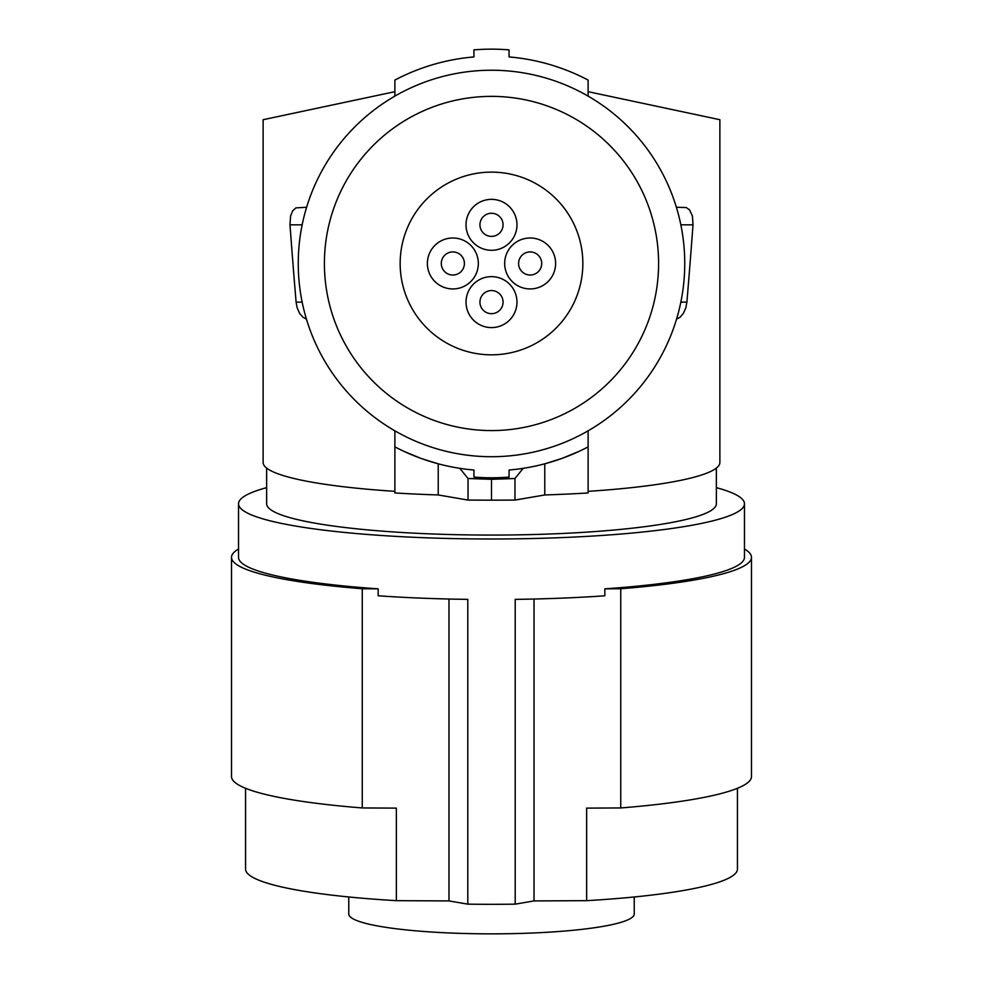 <?xml version="1.0" encoding="UTF-8"?>
<svg xmlns="http://www.w3.org/2000/svg" width="983" height="983" viewBox="0 0 983 983"><rect width="100%" height="100%" fill="white"/><g stroke="black" fill="none" stroke-linecap="round" stroke-linejoin="round"><path stroke-width="1.47" d="M266.639 468.092L266.639 503.775A224.861 31.296 -0 0 0 492.839 535.071A224.861 31.296 -0 0 0 716.361 503.775L716.361 468.092M266.639 487.654A252.975 35.204 -0 0 0 238.525 503.775A252.975 35.204 -0 0 0 491.5 538.991A252.975 35.204 -0 0 0 744.475 503.775A252.975 35.204 -0 0 0 716.361 487.654M238.525 549.005A259.991 36.187 180 0 0 231.509 557.361A259.991 36.187 180 0 0 362.26 588.756L378.16 588.842A252.975 35.204 180 0 1 238.525 557.361L238.525 503.775M744.475 549.005A259.991 36.187 180 0 1 751.491 557.361L751.491 776.558A259.991 36.187 180 0 1 620.74 807.952L586.642 808.112L586.642 900.661L534.015 900.92L515.203 904.151L515.203 599.372A252.975 35.204 -0 0 0 604.84 595.796L604.84 588.842A252.975 35.204 -0 0 0 744.475 557.361L744.475 503.775M534.015 900.92L534.015 599.028M378.16 588.842L378.16 595.796A252.975 35.204 -0 0 0 467.797 599.372L467.797 904.151L448.985 900.92L448.985 599.028M362.26 588.756L362.26 807.952A259.991 36.187 180 0 1 231.509 776.558L231.509 557.361M751.491 557.361A259.991 36.187 180 0 1 620.74 588.756L620.74 807.952M620.74 588.756L604.84 588.842M362.26 807.952L396.358 808.112L396.358 900.661A245.947 34.233 180 0 1 245.553 869.107L245.553 788.292M448.985 900.92L396.358 900.661M737.447 788.292L737.447 869.107A245.947 34.233 180 0 1 586.642 900.661M467.797 904.151A252.975 35.204 -0 0 0 491.5 904.311A252.975 35.204 -0 0 0 515.203 904.151M634.232 896.975L634.232 913.981A142.732 19.869 180 0 1 491.5 933.85A142.732 19.869 180 0 1 348.768 913.981L348.768 896.975M438.221 494.953L468.031 500.077L491.5 500.187L514.969 500.077L544.779 494.953A238.918 33.25 0 0 0 588.117 492.95L588.117 446.872A207.29 207.29 0 0 1 509.071 470.021L509.071 477.074A214.319 214.319 0 0 1 473.929 477.074L473.929 470.021A207.29 207.29 0 0 1 394.883 446.872L394.883 492.95A238.918 33.25 180 0 0 438.221 494.953L438.221 463.804L421.363 458.545L404.185 451.48M394.883 91.689L263.125 119.705L263.125 462.538A228.375 31.788 0 0 0 394.883 491.34M588.117 91.689L719.875 119.705L719.875 462.538A228.375 31.788 180 0 1 588.117 491.34M459.798 468.326L468.031 478.5L491.5 479.311L514.969 478.5L523.202 468.326M491.5 500.187L491.5 479.311M514.969 500.077L514.969 478.5M468.031 478.5L468.031 500.077M394.883 430.824L394.883 446.872M306.622 207.253L295.895 207.892L292.713 210.817L290.575 216.063L289.985 224.824L302.162 224.824M302.162 302.125L296.104 302.125A1640.934 228.375 -90 0 1 289.985 224.824M296.104 302.125L297.149 307.765L299.569 313.307L302.875 317.177L306.463 319.18M676.378 207.253L686.195 207.536L689.575 209.858L692.425 216.063L693.015 224.824A1640.934 228.375 -90 0 1 686.896 302.125L685.851 307.765L683.431 313.307L680.125 317.177L676.537 319.18M588.117 430.824L588.117 446.872M578.815 451.48L561.637 458.545L544.779 463.804L544.779 494.953M394.883 96.125L394.883 80.065A207.29 207.29 0 0 1 473.929 56.928L473.929 49.875A214.319 214.319 0 0 1 509.071 49.875L509.071 56.928A207.29 207.29 0 0 1 588.117 80.065L588.117 96.125M491.5 456.714A193.246 193.246 0 0 1 298.254 263.469A193.246 193.246 0 0 1 491.5 70.235A193.246 193.246 0 0 1 684.746 263.469A193.246 193.246 0 0 1 491.5 456.714M491.5 430.579A167.098 167.098 0 0 1 324.402 263.469A167.098 167.098 0 0 1 491.5 96.371A167.098 167.098 0 0 1 658.598 263.469A167.098 167.098 0 0 1 491.5 430.579M491.5 172.123A91.345 91.345 0 0 0 400.155 263.469A91.345 91.345 0 0 0 491.5 354.826A91.345 91.345 0 0 0 582.845 263.469A91.345 91.345 0 0 0 491.5 172.123M491.5 199.352A25.472 25.472 0 0 0 466.028 224.824A25.472 25.472 0 0 0 491.5 250.296A25.472 25.472 0 0 0 516.972 224.824A25.472 25.472 0 0 0 491.5 199.352M503.063 224.824A11.563 11.563 0 0 0 491.5 213.262A11.563 11.563 0 0 0 479.937 224.824A11.563 11.563 0 0 0 491.5 236.387A11.563 11.563 0 0 0 503.063 224.824M491.5 276.641A25.472 25.472 0 0 0 466.028 302.125A25.472 25.472 0 0 0 491.5 327.597A25.472 25.472 0 0 0 516.972 302.125A25.472 25.472 0 0 0 491.5 276.641M503.063 302.125A11.563 11.563 0 0 0 491.5 290.563A11.563 11.563 0 0 0 479.937 302.125A11.563 11.563 0 0 0 491.5 313.675A11.563 11.563 0 0 0 503.063 302.125M530.144 237.997A25.472 25.472 0 0 0 504.672 263.469A25.472 25.472 0 0 0 530.144 288.941A25.472 25.472 0 0 0 555.616 263.469A25.472 25.472 0 0 0 530.144 237.997M541.707 263.469A11.563 11.563 0 0 0 530.144 251.918A11.563 11.563 0 0 0 518.594 263.469A11.563 11.563 0 0 0 530.144 275.031A11.563 11.563 0 0 0 541.707 263.469M452.856 237.997A25.472 25.472 0 0 0 427.384 263.469A25.472 25.472 0 0 0 452.856 288.941A25.472 25.472 0 0 0 478.328 263.469A25.472 25.472 0 0 0 452.856 237.997M464.406 263.469A11.563 11.563 0 0 0 452.856 251.918A11.563 11.563 0 0 0 441.293 263.469A11.563 11.563 0 0 0 452.856 275.031A11.563 11.563 0 0 0 464.406 263.469M686.896 302.125L680.838 302.125M680.838 224.824L693.015 224.824"/></g></svg>
